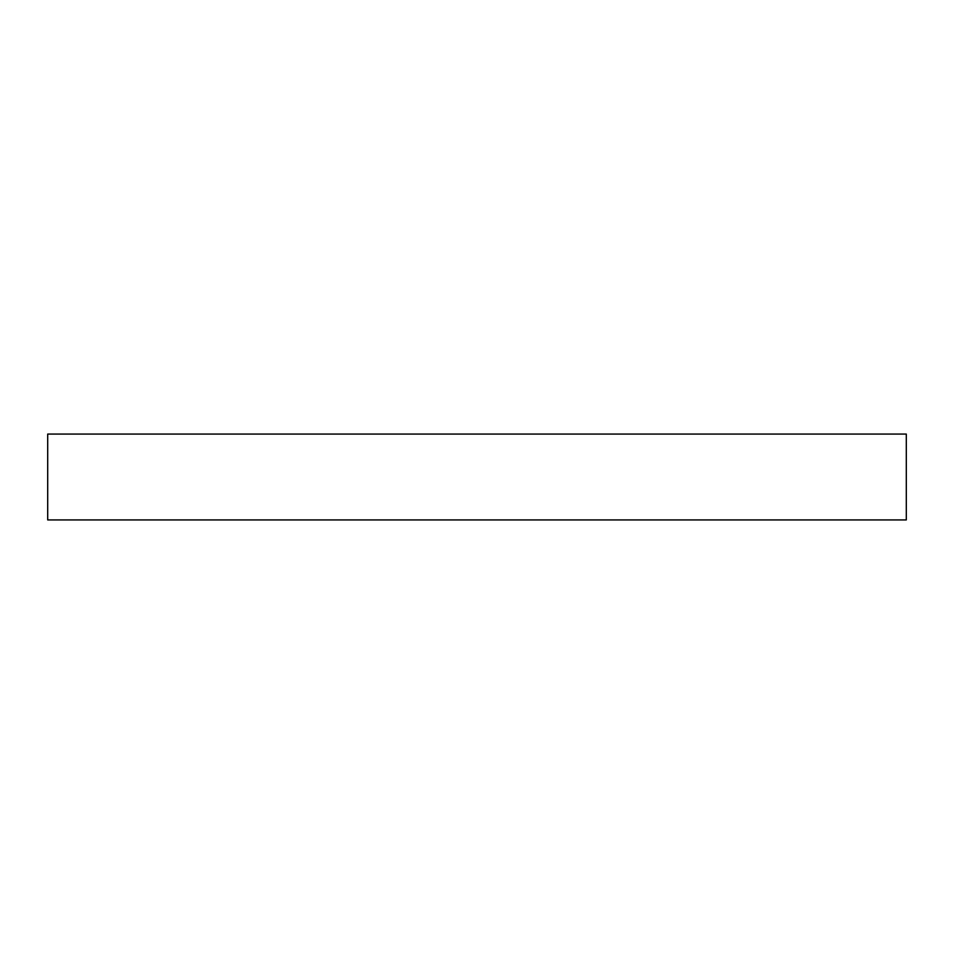 <?xml version="1.0" encoding="UTF-8"?>
<svg xmlns="http://www.w3.org/2000/svg" width="954" height="954" viewBox="0 0 954 954"><rect width="100%" height="100%" fill="white"/><g stroke="black" fill="none" stroke-linecap="round" stroke-linejoin="round"><path stroke-width="1.43" d="M906.3 519.93L47.7 519.93L47.7 434.07L906.3 434.07L906.3 519.93"/></g></svg>
